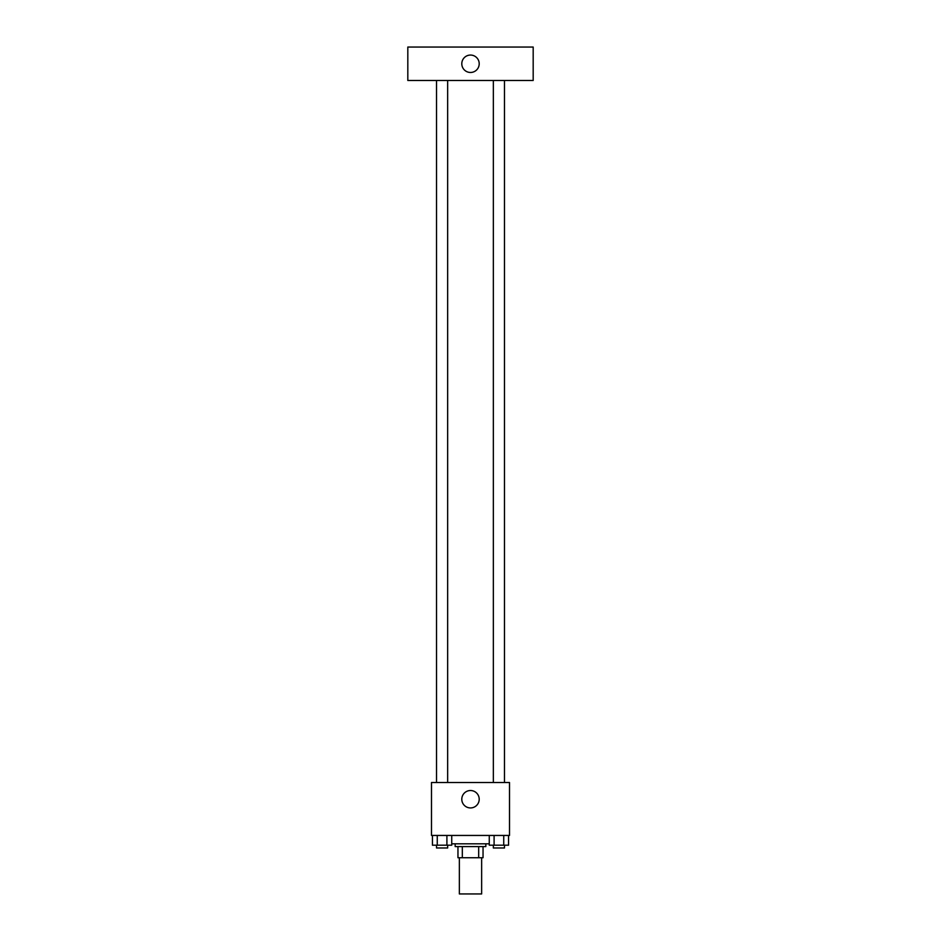 <?xml version="1.0" encoding="UTF-8"?>
<svg xmlns="http://www.w3.org/2000/svg" width="941" height="941" viewBox="0 0 941 941"><rect width="100%" height="100%" fill="white"/><g stroke="black" fill="none" stroke-linecap="round" stroke-linejoin="round"><path stroke-width="1.41" d="M459.361 857.733L459.361 893.95L481.639 893.95L481.639 857.733M478.675 846.594L478.675 857.733L457.961 857.733L457.961 846.594M478.675 857.733L483.039 857.733L483.039 846.594L483.039 857.733M485.827 843.806L485.827 846.594L455.173 846.594L455.173 843.806M462.325 846.594L462.325 857.733M451.739 843.806L489.261 843.806M509.504 835.443L431.496 835.443L431.496 782.512L509.504 782.512L509.504 835.443M479.204 799.227A8.704 8.704 0 0 1 466.148 806.766A8.704 8.704 0 0 1 466.148 791.687A8.704 8.704 0 0 1 479.204 799.227M493.343 782.512L493.343 80.479M447.657 80.479L447.657 782.512M533.182 80.479L407.818 80.479L407.818 47.05L533.182 47.05L533.182 80.479M470.5 55.06A8.704 8.704 0 0 1 478.04 68.117A8.704 8.704 0 0 1 462.96 68.117A8.704 8.704 0 0 1 470.5 55.06M508.563 835.443L508.563 845.194L489.261 845.194L489.261 835.443M503.741 835.443L503.741 845.194M494.096 835.443L494.096 845.194M504.482 845.194L504.482 847.982L493.343 847.982L493.343 845.194M451.739 835.443L451.739 845.194L432.437 845.194L432.437 835.443M446.904 835.443L446.904 845.194M437.259 835.443L437.259 845.194M447.657 845.194L447.657 847.982L436.518 847.982L436.518 845.194M504.482 782.512L504.482 80.479M436.518 80.479L436.518 782.512"/></g></svg>
